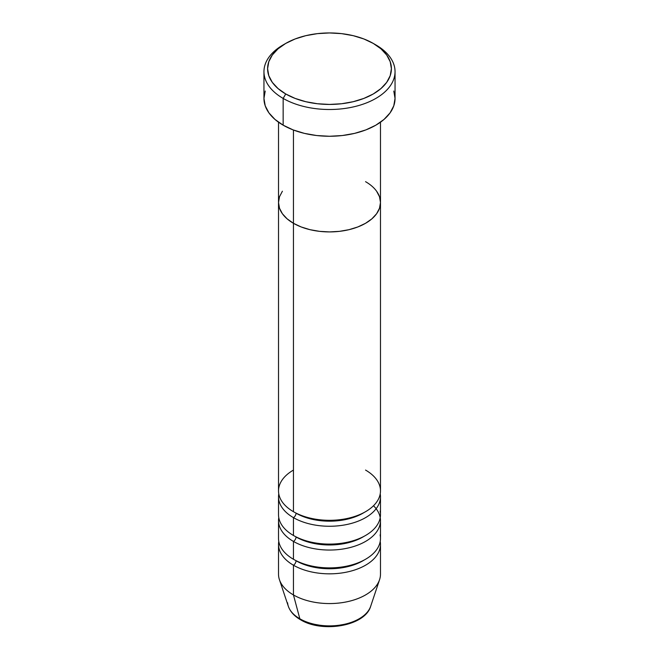 <?xml version="1.0" encoding="UTF-8"?>
<svg xmlns="http://www.w3.org/2000/svg" width="659" height="659" viewBox="0 0 659 659"><rect width="100%" height="100%" fill="white"/><g stroke="black" fill="none" stroke-linecap="round" stroke-linejoin="round"><path stroke-width="0.99" d="M285.726 43.42L283.156 44.903A65.546 37.843 0 0 0 283.156 98.422L285.726 93.965A61.905 35.743 180 0 1 285.726 43.42A61.905 35.743 180 0 1 373.274 43.42L363.892 38.972L353.191 35.668L341.576 33.634L329.5 32.95L317.424 33.634L305.809 35.668L295.108 38.972L285.726 43.42L278.032 48.832L272.307 55.01L268.79 61.715L267.595 68.693L268.79 75.661L272.307 82.367L278.032 88.545L285.726 93.965L295.108 98.405L305.809 101.708L317.424 103.743L329.5 104.427L341.576 103.743L353.191 101.708L363.892 98.405L373.274 93.965L380.968 88.545L386.693 82.367L390.21 75.661L391.405 68.693L390.21 61.715L386.693 55.01L380.968 48.832L373.274 43.42A61.905 35.743 180 0 1 373.274 93.965A61.905 35.743 180 0 1 285.726 93.965L283.156 98.422A65.546 37.843 0 0 0 375.844 98.422A65.546 37.843 0 0 0 375.844 44.903L375.844 44.903A65.546 37.843 180 0 1 395.046 71.666A65.546 37.843 180 0 1 354.583 106.626A65.546 37.843 180 0 1 283.156 98.422L283.156 125.177A65.546 37.843 0 0 0 354.583 133.382A65.546 37.843 0 0 0 395.046 98.422L393.785 105.802L390.054 112.903L383.999 119.444L375.844 125.177L365.918 129.889L354.583 133.382L342.285 135.54L329.5 136.265L316.715 135.54L304.417 133.382L293.082 129.889L283.156 125.177L283.156 98.422A65.546 37.843 180 0 1 263.954 71.666A65.546 37.843 180 0 1 284.474 44.161M293.453 130.029L293.453 223.294A50.982 29.433 0 0 0 349.006 229.678A50.982 29.433 0 0 0 380.482 202.486L379.502 208.228L376.602 213.747L371.89 218.837L365.547 223.294L357.821 226.96L349.006 229.678L339.443 231.35L329.5 231.919L319.557 231.35L309.994 229.678L301.179 226.96L293.453 223.294L287.11 218.837L282.398 213.747L279.498 208.228L278.518 202.486L279.498 196.744L282.398 191.217L279.498 196.744L278.518 202.486A50.982 29.433 0 0 0 293.453 223.294L293.453 130.029M365.547 181.67A50.982 29.433 180 0 1 380.482 202.486L379.502 196.744L376.602 191.217L379.502 196.744L380.482 202.486A50.982 29.433 180 0 1 349.006 229.678A50.982 29.433 180 0 1 293.453 223.294L293.453 511.697A50.982 29.433 0 0 0 349.006 518.073A50.982 29.433 0 0 0 380.482 490.881L380.482 202.486L379.502 208.228L376.602 213.747L371.89 218.837L365.547 223.294L357.821 226.96L349.006 229.678L339.443 231.35L329.5 231.919L319.557 231.35L309.994 229.678L301.179 226.96L293.453 223.294L287.11 218.837L282.398 213.747L279.498 208.228L278.518 202.486L278.518 490.881A50.982 29.433 0 0 0 293.453 511.697L293.453 223.294A50.982 29.433 180 0 1 278.518 202.486L278.518 122.203M263.954 71.666L263.954 98.422A65.546 37.843 0 0 0 283.156 125.177L275.001 119.444L268.946 112.903L265.215 105.802L263.954 98.422L265.215 91.041M393.785 91.041L395.046 98.422L395.046 71.666M364.213 512.438A47.341 27.332 180 0 1 296.031 513.18A3.641 2.101 -60 0 1 293.453 517.644L293.453 535.479A50.982 29.433 0 0 0 349.006 541.863A50.982 29.433 0 0 0 380.482 514.671L380.482 496.828A50.982 29.433 180 0 1 349.006 524.02A50.982 29.433 180 0 1 293.453 517.644A50.982 29.433 180 0 1 278.518 496.828A50.982 29.433 180 0 1 278.782 493.855M293.453 470.073A50.982 29.433 0 0 0 293.453 511.697A50.982 29.433 0 0 0 365.547 511.697A50.982 29.433 0 0 0 365.547 470.073M364.213 536.22A47.341 27.332 180 0 1 296.031 536.97A3.641 2.101 -60 0 1 293.453 541.426L293.453 559.269A50.982 29.433 0 0 0 349.006 565.644A50.982 29.433 0 0 0 380.482 538.452L380.482 520.618A50.982 29.433 180 0 1 349.006 547.81A50.982 29.433 180 0 1 293.453 541.426A50.982 29.433 180 0 1 278.518 520.618A50.982 29.433 180 0 1 278.782 517.644M364.213 560.01A47.341 27.332 180 0 1 296.031 560.751A3.641 2.101 -60 0 1 293.453 565.216L293.453 594.945L299.837 618.785A3.641 2.101 120 0 0 300.512 619.74A3.641 2.101 -60 0 1 299.837 618.785A41.945 24.218 0 0 0 341.79 624.814A41.945 24.218 0 0 0 370.688 606.247C365.086 626.157 322.251 633.192 300.504 619.732C294.318 616.173 290.257 611.676 288.312 606.247A41.945 24.218 0 0 0 299.837 618.785L293.453 594.945A50.982 29.433 0 0 0 349.006 601.321A50.982 29.433 0 0 0 380.482 574.129L380.482 544.4A50.982 29.433 180 0 1 349.006 571.592A50.982 29.433 180 0 1 293.453 565.216A50.982 29.433 180 0 1 278.518 544.4A50.982 29.433 180 0 1 278.782 541.426M369.526 608.908A41.945 24.218 180 0 1 299.837 618.785A41.945 24.218 180 0 1 287.604 602.828M278.518 496.828L278.518 514.671A50.982 29.433 0 0 0 293.453 535.479L293.453 517.644A50.982 29.433 180 0 0 351.362 523.419A50.982 29.433 180 0 0 380.218 493.855A50.982 29.433 180 0 1 380.482 496.828M370.688 606.247L379.559 579.706A50.982 29.433 180 0 1 344.435 602.277A50.982 29.433 180 0 1 293.453 594.945L293.453 565.216A3.641 2.101 120 0 0 296.031 560.751A47.341 27.332 0 0 0 358.85 562.868M293.453 565.216A50.982 29.433 180 0 0 351.362 570.991A50.982 29.433 180 0 0 380.218 541.426A50.982 29.433 180 0 1 380.482 544.4M380.218 517.644A50.982 29.433 180 0 1 380.482 520.618M278.518 520.618L278.518 538.452A50.982 29.433 0 0 0 293.453 559.269L293.453 541.426A3.641 2.101 120 0 0 296.031 536.97A47.341 27.332 0 0 0 358.85 539.087M278.518 544.4L278.518 574.129A50.982 29.433 0 0 0 293.453 594.945A50.982 29.433 180 0 1 279.441 579.706L288.312 606.247M314.796 624.361L322.004 625.622L329.5 626.05L336.996 625.622L344.204 624.361M293.453 559.269A50.982 29.433 0 0 0 351.832 564.911A50.982 29.433 0 0 0 380.103 534.894M293.453 535.479A50.982 29.433 0 0 0 351.832 541.13A50.982 29.433 0 0 0 380.103 511.104M373.496 505.75A50.982 29.433 180 0 1 360.654 543.914A50.982 29.433 180 0 1 293.453 541.426M293.453 517.644A3.641 2.101 120 0 0 296.031 513.18A47.341 27.332 0 0 0 358.85 515.297M375.844 44.903L373.274 43.42M380.482 122.203L380.482 202.486"/></g></svg>

